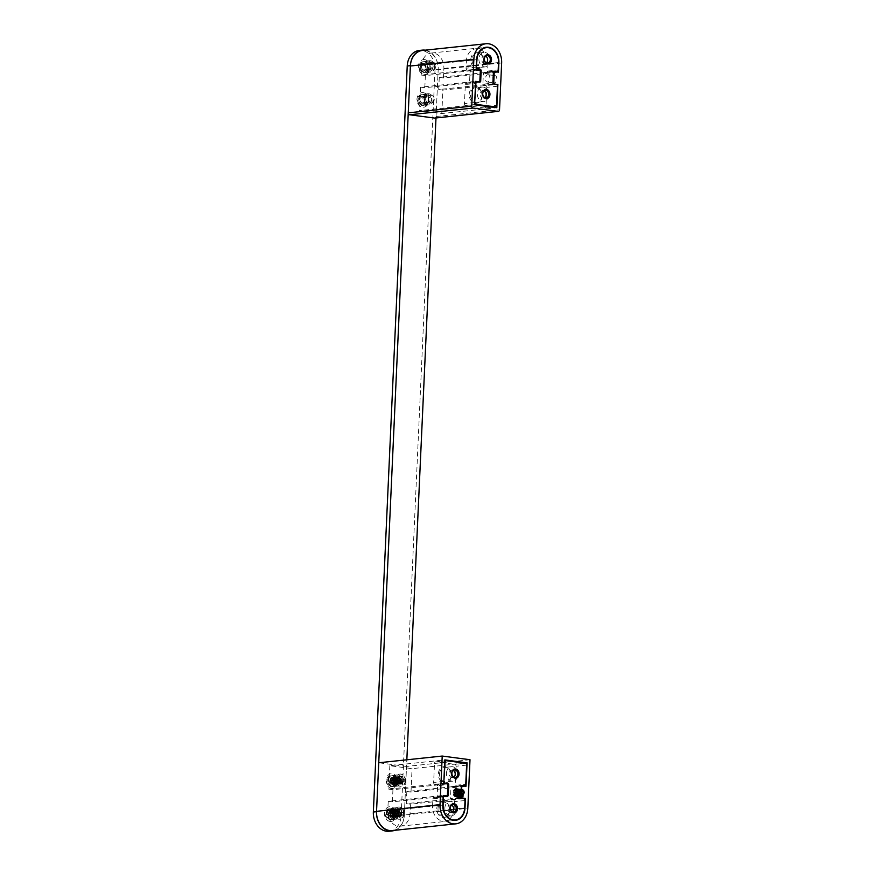 <?xml version="1.0" encoding="UTF-8"?>
<svg xmlns="http://www.w3.org/2000/svg" width="875" height="875" viewBox="0 0 875 875"><rect width="100%" height="100%" fill="white"/><g stroke="black" fill="none" stroke-linecap="round" stroke-linejoin="round"><path stroke-width="0.66" stroke-dasharray="4.38 3.28" d="M484.05 90.858A3.762 2.986 84 0 0 482.694 90.606A3.762 2.986 84 0 0 480.102 93.953A3.762 2.986 84 0 0 483.481 98.088A3.762 2.986 84 0 0 484.761 97.552M485.625 56.164A3.762 2.986 84 0 0 484.269 55.912A3.762 2.986 84 0 0 481.677 59.259A3.762 2.986 84 0 0 485.056 63.383A3.762 2.986 84 0 0 486.336 62.858M482.147 95.988A8.127 6.453 -96 0 1 475.311 103.195A8.127 6.453 -96 0 1 469.219 94.281A8.127 6.453 -96 0 1 476.044 87.062A8.127 6.453 -96 0 1 482.147 95.988M481.972 95.834A7.252 5.753 -96 0 1 476.973 102.287A7.252 5.753 -96 0 1 470.444 94.314A7.252 5.753 -96 0 1 475.442 87.861A7.252 5.753 -96 0 1 481.972 95.834M483.722 61.283A8.127 6.453 -96 0 1 476.886 68.502A8.127 6.453 -96 0 1 470.794 59.577A8.127 6.453 -96 0 1 477.619 52.369A8.127 6.453 -96 0 1 483.722 61.283M483.558 61.141A7.252 5.753 -96 0 1 478.548 67.594A7.252 5.753 -96 0 1 472.019 59.609A7.252 5.753 -96 0 1 477.028 53.156A7.252 5.753 -96 0 1 483.558 61.141M488.852 95.112A7.252 5.753 -96 0 1 483.853 101.566A7.252 5.753 -96 0 1 477.323 93.581A7.252 5.753 -96 0 1 482.322 87.128A7.252 5.753 -96 0 1 488.852 95.112M490.427 60.408A7.252 5.753 -96 0 1 485.428 66.861A7.252 5.753 -96 0 1 478.898 58.888A7.252 5.753 -96 0 1 483.897 52.434A7.252 5.753 -96 0 1 490.427 60.408M478.603 69.53L469.394 70.394L470.05 71.345L469.547 82.458L468.814 83.223L479.948 82.184M469.394 70.394L467.381 70.12L476.208 69.191M476.295 67.123L466.069 68.206L466.408 60.834L476.634 59.752M498.52 62.562L487.944 63.678A13.552 10.752 84 0 0 475.748 48.781A13.552 10.752 84 0 0 466.408 60.834M487.944 63.678L487.605 71.05L498.192 69.934M494.878 71.673L484.127 72.33L493.872 71.17M493.413 71.914L483.394 73.106L482.891 84.219L492.909 83.027M493.566 83.978L483.547 85.17L485.559 85.444L496.136 84.317M497.448 86.242L486.872 87.358L485.997 106.444L496.584 105.328M492.537 107.144L484.531 107.997L465.773 105.514L474.6 104.584M474.688 102.517L464.461 103.6L465.325 84.514L475.552 83.431M477.378 81.845L479.839 81.484M486.139 72.603A1.75 1.389 84 0 0 487.605 71.05M483.394 73.106L484.127 72.33L483.394 73.106M483.547 85.17L482.891 84.219M486.872 87.358A1.75 1.389 84 0 0 485.559 85.444M484.531 107.997A1.75 1.389 84 0 0 485.997 106.444M464.461 103.6A1.75 1.389 84 0 0 465.773 105.514M466.802 82.961A1.75 1.389 84 0 0 465.325 84.514M466.069 68.206A1.75 1.389 84 0 0 467.381 70.12M429.898 67.463A5.677 4.506 -96 0 1 425.972 72.516A5.677 4.506 -96 0 1 425.119 72.505A5.677 4.506 -96 0 1 420.864 66.27A5.677 4.506 -96 0 1 424.78 61.217A5.677 4.506 -96 0 1 425.633 61.228A5.677 4.506 -96 0 1 429.898 67.463M424.659 59.598A7.427 5.895 -96 0 1 430.227 67.758A7.427 5.895 -96 0 1 423.992 74.353A7.427 5.895 -96 0 1 418.414 66.194A7.427 5.895 -96 0 1 424.659 59.598M428.334 100.417A5.611 4.452 -96 0 1 424.473 105.405A5.611 4.452 -96 0 1 423.631 105.394A5.611 4.452 -96 0 1 419.42 99.236A5.611 4.452 -96 0 1 423.292 94.248A5.611 4.452 -96 0 1 424.134 94.27A5.611 4.452 -96 0 1 428.334 100.417M423.161 92.641A7.35 5.841 -96 0 1 428.673 100.712A7.35 5.841 -96 0 1 422.494 107.242A7.35 5.841 -96 0 1 416.981 99.17A7.35 5.841 -96 0 1 423.161 92.641M494.758 75.611A3.675 2.198 97.5 0 1 495.075 75.611A3.675 2.198 97.5 0 1 496.792 79.286A3.675 2.198 97.5 0 1 494.43 82.895A3.675 2.198 97.5 0 1 494.113 82.895A3.675 2.198 97.5 0 1 492.384 79.231A3.675 2.198 97.5 0 1 494.758 75.611M487.812 74.692A3.675 2.198 97.5 0 1 488.13 74.703A3.675 2.198 97.5 0 1 489.847 78.367A3.675 2.198 97.5 0 1 487.484 81.977A3.675 2.198 97.5 0 1 487.167 81.977A3.675 2.198 97.5 0 1 485.439 78.312A3.675 2.198 97.5 0 1 487.812 74.692M434.656 66.959A5.677 4.506 -96 0 1 430.741 72.013A5.677 4.506 -96 0 1 425.622 65.767A5.677 4.506 -96 0 1 429.538 60.714A5.677 4.506 -96 0 1 434.656 66.959M433.103 99.914A5.611 4.452 -96 0 1 429.231 104.902A5.611 4.452 -96 0 1 424.189 98.733A5.611 4.452 -96 0 1 428.05 93.745A5.611 4.452 -96 0 1 433.103 99.914M425.655 98.93A3.762 2.986 84 0 0 429.034 103.064A3.762 2.986 84 0 0 431.627 99.717A3.762 2.986 84 0 0 428.247 95.594A3.762 2.986 84 0 0 425.655 98.93M434.273 99.444A3.762 2.986 -96 0 1 431.681 102.78A3.762 2.986 -96 0 1 428.302 98.656A3.762 2.986 -96 0 1 430.894 95.309A3.762 2.986 -96 0 1 434.273 99.444M427.153 65.964A3.762 2.986 84 0 0 430.533 70.098A3.762 2.986 84 0 0 433.125 66.752A3.762 2.986 84 0 0 429.745 62.628A3.762 2.986 84 0 0 427.153 65.964M435.772 66.478A3.762 2.986 -96 0 1 433.18 69.825A3.762 2.986 -96 0 1 429.8 65.691A3.762 2.986 -96 0 1 432.392 62.344A3.762 2.986 -96 0 1 435.772 66.478M435.105 118.016A1.75 1.389 84 0 0 436.056 116.528L438.178 69.683A17.478 13.869 84 0 0 422.439 50.455M474.589 104.781L419.584 110.589L441.809 113.531L496.825 107.713M441.809 113.531L442.881 90.103L496.508 84.438M442.881 90.103L438.703 89.556L493.194 83.792M438.703 89.556L439.261 77.405L493.456 71.684M439.261 77.405L443.428 77.963L498.433 72.144M443.428 77.963L443.866 68.414A13.989 11.102 84 0 0 431.277 53.047A13.989 11.102 84 0 0 421.63 65.483L421.192 75.02L476.197 69.213M421.192 75.02L425.359 75.578L480.375 69.759M425.359 75.578L424.812 87.719L478.723 82.02M424.812 87.719L420.645 87.172L475.65 81.353M420.645 87.172L419.584 110.589M462.328 789.72A3.675 2.198 97.5 0 1 462.645 789.72A3.675 2.198 97.5 0 1 464.373 793.395A3.675 2.198 97.5 0 1 462 797.005A3.675 2.198 97.5 0 1 461.683 797.005A3.675 2.198 97.5 0 1 459.966 793.341A3.675 2.198 97.5 0 1 462.328 789.72M455.383 788.802A3.675 2.198 97.5 0 1 455.7 788.802A3.675 2.198 97.5 0 1 457.417 792.477A3.675 2.198 97.5 0 1 455.055 796.086A3.675 2.198 97.5 0 1 454.738 796.086A3.675 2.198 97.5 0 1 453.009 792.422A3.675 2.198 97.5 0 1 455.383 788.802M386.936 813.345A5.677 4.506 -96 0 1 390.863 808.292A5.677 4.506 -96 0 1 391.716 808.303A5.677 4.506 -96 0 1 395.97 814.538A5.677 4.506 -96 0 1 392.055 819.591A5.677 4.506 -96 0 1 391.202 819.58A5.677 4.506 -96 0 1 386.936 813.345M390.064 821.428A7.427 5.895 -96 0 1 384.497 813.269A7.427 5.895 -96 0 1 390.731 806.673A7.427 5.895 -96 0 1 396.298 814.833A7.427 5.895 -96 0 1 390.064 821.428M388.5 780.391A5.611 4.452 -96 0 1 392.361 775.392A5.611 4.452 -96 0 1 393.203 775.414A5.611 4.452 -96 0 1 397.414 781.561A5.611 4.452 -96 0 1 393.542 786.548A5.611 4.452 -96 0 1 392.7 786.538A5.611 4.452 -96 0 1 388.5 780.391M391.562 788.386A7.35 5.841 -96 0 1 386.05 780.314A7.35 5.841 -96 0 1 392.23 773.784A7.35 5.841 -96 0 1 397.742 781.856A7.35 5.841 -96 0 1 391.562 788.386M391.694 812.842A5.677 4.506 -96 0 1 395.62 807.789A5.677 4.506 -96 0 1 400.728 814.034A5.677 4.506 -96 0 1 396.812 819.087A5.677 4.506 -96 0 1 391.694 812.842M393.258 779.877A5.611 4.452 -96 0 1 397.119 774.889A5.611 4.452 -96 0 1 402.172 781.058A5.611 4.452 -96 0 1 398.3 786.045A5.611 4.452 -96 0 1 393.258 779.877M400.695 780.861A3.762 2.986 84 0 0 397.316 776.737A3.762 2.986 84 0 0 394.723 780.073A3.762 2.986 84 0 0 398.103 784.208A3.762 2.986 84 0 0 400.695 780.861M397.37 779.8A3.762 2.986 -96 0 1 399.963 776.453A3.762 2.986 -96 0 1 403.342 780.587A3.762 2.986 -96 0 1 400.75 783.923A3.762 2.986 -96 0 1 397.37 779.8M399.208 813.827A3.762 2.986 84 0 0 395.817 809.692A3.762 2.986 84 0 0 393.225 813.039A3.762 2.986 84 0 0 396.616 817.173A3.762 2.986 84 0 0 399.208 813.827M395.872 812.766A3.762 2.986 -96 0 1 398.464 809.419A3.762 2.986 -96 0 1 401.844 813.553A3.762 2.986 -96 0 1 399.252 816.889A3.762 2.986 -96 0 1 395.872 812.766M392.273 830.572A17.478 13.869 84 0 0 404.338 815.019L467.808 808.303M470.006 759.73L406.536 766.434L404.338 815.019M406.536 766.434L378.744 762.77M464.505 763.098L412.059 768.644L389.834 765.713L444.839 759.894M389.834 765.713L388.762 789.13L443.778 783.322M388.762 789.13L392.941 789.688L447.945 783.869M392.941 789.688L392.383 801.828L445.561 796.206M392.383 801.828L388.216 801.281L443.22 795.462M388.216 801.281L387.778 810.819A13.989 11.102 84 0 0 400.367 826.197A13.989 11.102 84 0 0 410.014 813.761L410.452 804.212L463.619 798.591M410.452 804.212L406.284 803.666L460.633 797.913M406.284 803.666L406.831 791.514L461.092 785.783M406.831 791.514L410.998 792.072L466.014 786.253M410.998 792.072L412.059 768.644M453.195 770.448A3.762 2.986 84 0 0 451.828 770.197A3.762 2.986 84 0 0 449.236 773.533A3.762 2.986 84 0 0 452.627 777.667A3.762 2.986 84 0 0 453.906 777.142M451.62 805.142A3.762 2.986 84 0 0 450.253 804.891A3.762 2.986 84 0 0 447.661 808.238A3.762 2.986 84 0 0 451.041 812.372A3.762 2.986 84 0 0 452.331 811.836M438.364 773.861A8.127 6.453 -96 0 1 445.189 766.642A8.127 6.453 -96 0 1 451.281 775.567A8.127 6.453 -96 0 1 444.456 782.786A8.127 6.453 -96 0 1 438.364 773.861M439.578 773.894A7.252 5.753 -96 0 1 444.588 767.441A7.252 5.753 -96 0 1 451.117 775.414A7.252 5.753 -96 0 1 446.108 781.867A7.252 5.753 -96 0 1 439.578 773.894M436.789 808.555A8.127 6.453 -96 0 1 443.614 801.347A8.127 6.453 -96 0 1 449.706 810.261A8.127 6.453 -96 0 1 442.881 817.48A8.127 6.453 -96 0 1 436.789 808.555M438.003 808.598A7.252 5.753 -96 0 1 443.013 802.145A7.252 5.753 -96 0 1 449.542 810.119A7.252 5.753 -96 0 1 444.533 816.572A7.252 5.753 -96 0 1 438.003 808.598M446.458 773.172A7.252 5.753 -96 0 1 451.467 766.719A7.252 5.753 -96 0 1 457.997 774.692A7.252 5.753 -96 0 1 452.988 781.145A7.252 5.753 -96 0 1 446.458 773.172M444.883 807.866A7.252 5.753 -96 0 1 449.892 801.413A7.252 5.753 -96 0 1 456.422 809.386A7.252 5.753 -96 0 1 451.413 815.85A7.252 5.753 -96 0 1 444.883 807.866M461.125 798.263L451.106 799.455L450.45 798.492L450.953 787.391L451.686 786.614L461.442 785.455M451.106 799.455L463.695 798.602M465.008 800.527L454.431 801.642L454.103 809.014L464.68 807.898M442.783 805.088L432.556 806.17A13.552 10.752 84 0 0 444.752 821.067A13.552 10.752 84 0 0 454.103 809.014M432.556 806.17L432.895 798.798L443.122 797.716M444.938 796.13L434.361 797.245L447.508 796.469M447.398 795.769L437.106 796.731L437.62 785.63L447.912 784.667M446.939 783.737L434.941 784.405L444.423 783.398M443.866 781.408L433.639 782.491L434.503 763.405L444.73 762.322M446.545 760.736L435.969 761.852L454.727 764.323L465.303 763.208M466.616 765.133L456.039 766.248L455.175 785.334L465.752 784.208M463.181 785.881L451.686 786.614L450.953 787.391L460.983 786.198M434.361 797.245A1.75 1.389 84 0 0 432.895 798.798M437.106 796.731L436.373 797.508L437.106 796.731M436.964 784.667L437.62 785.63M433.639 782.491A1.75 1.389 84 0 0 434.941 784.405M435.969 761.852A1.75 1.389 84 0 0 434.503 763.405M456.039 766.248A1.75 1.389 84 0 0 454.727 764.323M453.709 786.888A1.75 1.389 84 0 0 455.175 785.334M454.431 801.642A1.75 1.389 84 0 0 453.119 799.717M405.541 780.795A6.114 4.856 -96 0 1 401.319 786.242A6.114 4.856 -96 0 1 395.806 779.516A6.114 4.856 -96 0 1 400.028 774.069A6.114 4.856 -96 0 1 405.541 780.795M401.712 781.058L402.959 781.222L403.025 779.855L401.778 779.691L404.731 779.559L404.655 781.211L401.712 781.058A1.061 0.842 84 0 0 400.827 781.998L403.67 781.025L402.456 783.53L401.133 783.366L401.559 781.627L399.733 781.856L399.656 783.409L400.761 783.552L400.827 781.998M400.892 780.653L397.688 780.533L400.892 780.653L401.559 781.627M399.164 780.478L399.241 778.838L400.969 778.947L397.753 779.155L397.688 780.533M399.317 783.814L396.32 781.769L395.959 779.997L396.353 778.312L398.716 776.913L400.914 778.98L400.641 782.458L398.027 783.891L395.577 781.845L395.609 778.389L397.972 776.989L400.181 779.056L399.897 782.534L397.283 783.967L394.833 781.933L394.866 778.477L397.228 777.066L399.438 779.133L399.153 782.622L396.55 784.044L394.1 782.009L394.133 778.553L396.495 777.142L398.694 779.209L398.42 782.698L395.806 784.12L393.356 782.086L393.389 778.63L395.752 777.23L397.961 779.286L397.677 782.775L395.062 784.208L392.612 782.163L392.645 778.706L394.505 777.295L397.217 779.373L397.447 781.156L396.933 782.852L394.33 784.284L391.869 782.239L391.519 780.467L391.912 778.783L393.772 777.372L396.473 779.45L396.703 781.233L396.189 782.928L393.586 784.361L391.136 782.316L390.775 780.544L391.169 778.859L393.028 777.448L395.73 779.527L395.97 781.32L395.456 783.005L392.842 784.438L390.392 782.403L390.042 780.62L390.436 778.936L392.295 777.525L394.997 779.603L395.227 781.397L391.781 783.508C394.483 782.217 394.68 780.577 392.372 778.619C388.467 778.378 391.781 786.384 394.384 782.425C393.63 777.722 392.678 777.547 391.519 781.933C393.739 786.439 397.731 779.33 393.859 778.466C389.944 778.225 393.258 786.22 395.872 782.272C396.277 778.761 395.325 777.788 392.984 779.362C394.056 784.044 395.347 784.175 396.845 779.756C394.953 775.206 391.278 782.283 395.489 783.125C398.191 781.823 398.387 780.194 396.08 778.225C392.164 777.995 395.478 785.991 398.092 782.042C397.337 777.328 396.375 777.164 395.216 781.539C397.436 786.056 401.439 778.947 397.556 778.072C395.106 779.341 395.15 780.948 397.709 782.884C401.942 783.092 398.956 775.053 396.681 778.969C397.764 783.65 399.055 783.781 400.542 779.362C398.65 774.823 394.975 781.889 399.186 782.731L399.514 783.737C397.764 783.311 396.834 782.042 396.703 779.92L397.097 778.236L398.945 776.825L401.658 778.903L401.373 782.381L398.77 783.814C397.031 783.388 396.102 782.119 395.97 779.997L396.353 778.312L398.716 776.913L400.925 778.98L400.641 782.458L398.038 783.891L395.577 781.845L395.62 778.389L397.983 776.989L400.181 779.056L399.897 782.534L397.294 783.967L394.844 781.933L394.877 778.477L397.239 777.066L399.438 779.133L399.164 782.611L396.55 784.044L394.1 782.009L394.133 778.553L396.495 777.142L398.705 779.209L398.42 782.698L395.817 784.12L393.356 782.086L393.4 778.63L395.752 777.219L397.961 779.286L397.677 782.775L395.073 784.208L392.623 782.163L392.656 778.706L394.516 777.295L397.217 779.373L397.458 781.156L396.944 782.852L394.33 784.284L391.88 782.239L391.53 780.467L391.912 778.783L393.772 777.372L396.484 779.45L396.714 781.233L396.2 782.928L393.586 784.361L391.136 782.316L390.786 780.544L391.169 778.859L393.028 777.448L395.741 779.527L395.97 781.32L395.456 783.005L392.853 784.438L390.403 782.403L390.425 778.947L392.788 777.536L394.997 779.603L395.084 782.206A3.5 2.778 84 0 0 395.117 782.064M397.578 779.822A3.5 2.778 -96 0 1 399.984 776.716A3.5 2.778 -96 0 1 403.134 780.555A3.5 2.778 -96 0 1 400.728 783.672A3.5 2.778 -96 0 1 397.578 779.822M401.177 782.994L398.77 783.814L399.186 782.731L401.177 782.994L399.514 783.737L400.728 783.672M405.223 780.828A6.114 4.856 84 0 0 399.711 774.102A6.114 4.856 84 0 0 395.489 779.548A6.114 4.856 84 0 0 401.002 786.275A6.114 4.856 84 0 0 405.223 780.828M392.842 783.475A2.625 2.078 84 0 0 393.98 781.364A2.625 2.078 84 0 0 392.011 778.487A2.625 2.078 84 0 0 389.812 780.806A2.625 2.078 84 0 0 391.781 783.683L392.842 783.475L394.155 781.364L395.084 782.206M401.45 776.508L399.963 776.825L399.886 778.378L401.712 778.159L400.969 778.947L401.712 778.159L401.45 776.508L402.762 776.683L403.08 778.334L400.98 778.531A1.061 0.842 84 0 0 401.778 779.691M403.747 779.308L403.08 778.334M400.98 778.531L401.056 776.978L399.963 776.825M401.056 776.978L402.762 776.683M402.456 783.53L400.761 783.552M399.656 783.409L401.133 783.366M398.934 780.697A1.061 0.842 -96 0 1 399.733 781.856M399 779.319A1.061 0.842 84 0 0 399.886 778.378M399.241 778.838L397.753 779.155M404.731 779.559L403.025 779.855M404.655 781.211L402.959 781.222M464.078 792.991L462.809 789.359L460.053 789.622L458.445 793.505L459.484 797.103L462.011 796.808L463.389 792.892L462.12 789.261L459.353 789.523L457.745 793.406L458.784 797.016L461.311 796.72L462.689 792.805L461.42 789.173L458.664 789.436L457.056 793.319L458.095 796.917L460.622 796.622L462 792.717L460.731 789.086L457.964 789.348L456.356 793.231L457.395 796.83L459.922 796.534L461.3 792.619L460.031 788.988L457.275 789.25L455.667 793.133L456.695 796.731L459.233 796.436L460.611 792.531L459.342 788.9L456.575 789.163L454.967 793.045L456.006 796.644L456.881 797.07L458.533 796.348L459.911 792.433L458.642 788.802L455.886 789.075L454.278 792.947L455.306 796.556L456.192 796.983L457.844 796.261L459.222 792.345L457.953 788.714L455.186 788.977L453.578 792.859L454.617 796.458L455.492 796.895L457.144 796.162L458.522 792.258L456.969 788.419L457.734 791.317C456.564 797.005 455.219 797.497 453.677 792.772C454.475 785.116 461.278 790.978 457.352 795.648C454.212 796.261 453.677 794.237 455.755 789.589C460.239 785.761 459.802 798.941 455.93 795.998C454.497 791.722 455.448 789.545 458.795 789.469C462.645 793.308 455.558 800.647 455.766 793.045C457.581 788.189 459.189 788.047 460.578 792.619C460.097 800.319 453.589 794.5 457.833 789.862C461.202 789.294 461.967 791.339 460.13 796.02C455.941 799.892 456.695 786.745 460.873 789.742C462.536 794.041 461.814 796.25 458.708 796.359C455.153 792.553 462.558 785.258 462.656 792.903C461.07 797.792 459.703 797.967 458.544 793.417C459.331 785.761 466.145 791.623 462.208 796.294C458.03 800.166 458.773 787.03 462.962 790.016C466.812 793.866 459.725 801.194 459.933 793.603L460.206 795.856L463.466 796.217L464.45 793.078L464.122 790.858L459.145 793.592L460.173 797.191L461.048 797.628L462.7 796.895L464.078 792.991M459.178 794.948A4.375 2.614 97.5 0 0 460.02 796.961L461.125 797.639L462.777 796.906L464.155 793.002L462.886 789.37L460.119 789.633L458.511 793.516L459.55 797.114L462.077 796.819L463.455 792.903L462.186 789.272L459.43 789.534L457.822 793.417L458.85 797.016L461.387 796.72L462.755 792.816L461.497 789.184L458.73 789.447L457.122 793.33L458.161 796.928L460.688 796.633L462.066 792.717L460.797 789.086L458.041 789.359L456.433 793.231L457.461 796.841L459.998 796.545L461.366 792.63L460.108 788.998L457.341 789.261L455.733 793.144L456.772 796.742L459.298 796.447L460.677 792.542L459.408 788.911L456.652 789.173L455.044 793.056L456.072 796.655L456.958 797.081L458.598 796.359L459.977 792.444L458.719 788.812L455.952 789.075L454.344 792.958L455.383 796.556L456.258 796.994L457.909 796.261L459.288 792.356L458.019 788.725L455.262 788.988L453.655 792.87L454.683 796.469L455.569 796.906L457.209 796.173L458.587 792.258C458.423 789.228 457.363 787.916 455.394 788.331A4.375 2.614 97.5 0 1 456.323 788.189A4.375 2.614 97.5 0 1 456.969 788.419M456.323 788.189L455.394 788.331L453.162 792.772C454.53 797.661 456.072 797.486 457.8 792.247L457.734 791.317M453.895 792.586A2.188 1.302 -82.5 0 0 455.12 794.62A2.188 1.302 -82.5 0 0 456.542 792.302A2.188 1.302 -82.5 0 0 455.317 790.278A2.188 1.302 -82.5 0 0 453.895 792.586M460.206 795.856A3.85 2.297 -82.5 0 0 463.531 796.13A3.85 2.297 -82.5 0 0 464.494 793.122A3.85 2.297 -82.5 0 0 464.198 791.044A3.85 2.297 -82.5 0 0 461.989 789.622A3.85 2.297 -82.5 0 0 459.977 792.52L459.539 793.603L459.977 792.52M460.02 796.961L459.539 793.603M453.611 792.619A2.658 1.597 97.5 0 1 455.339 789.808A2.658 1.597 97.5 0 1 456.827 792.28A2.658 1.597 97.5 0 1 455.098 795.091A2.658 1.597 97.5 0 1 453.611 792.619M457.887 795.32L462.044 796.064L460.644 794.741L462.044 796.064L463.531 794.566L459.266 793.92L457.887 795.32L456.619 794.205L460.677 794.872L460.764 792.236L462.284 790.661L463.652 791.864L463.531 794.566M461.912 795.845L463.291 794.456L463.652 791.864M458.106 790.311L462.284 790.661L460.764 792.236L456.728 791.7L458.106 790.311L459.375 791.427L459.266 793.92M456.619 794.205L456.728 791.7M462.142 790.836L463.4 791.952L459.375 791.427M404.042 813.761A6.114 4.856 -96 0 1 399.82 819.208A6.114 4.856 -96 0 1 394.319 812.481A6.114 4.856 -96 0 1 398.53 807.034A6.114 4.856 -96 0 1 404.042 813.761M400.214 814.023L401.461 814.188L401.527 812.82L400.28 812.656L403.233 812.525L403.156 814.177L400.214 814.023A1.061 0.842 84 0 0 399.328 814.964L402.172 813.991L400.958 816.495L399.634 816.32L400.061 814.592L398.234 814.822L398.158 816.375L399.263 816.517L399.328 814.964M399.394 813.619L396.2 813.498L399.394 813.619L400.061 814.592M397.666 813.444L397.742 811.803L399.47 811.913L396.255 812.12L396.2 813.498M397.819 816.78L394.822 814.734L394.461 812.962L394.855 811.278L397.217 809.878L399.427 811.945L399.142 815.423L396.528 816.856L394.078 814.811L394.111 811.355L396.473 809.955L398.683 812.022L398.398 815.5L395.795 816.933L393.334 814.898L393.378 811.431L395.741 810.031L397.939 812.098L397.655 815.577L395.052 817.009L392.602 814.975L392.634 811.519L394.997 810.108L397.195 812.175L396.922 815.664L394.308 817.086L391.858 815.052L391.891 811.595L394.253 810.184L396.463 812.252L396.178 815.741L393.564 817.163L391.114 815.128L391.147 811.672L393.006 810.261L395.719 812.328L395.948 814.122L395.434 815.817L392.831 817.25L390.381 815.205L390.02 813.433L390.414 811.748L392.273 810.337L394.975 812.416L395.216 814.198L394.702 815.894L392.088 817.327L389.637 815.281L389.277 813.509L389.67 811.825L391.53 810.414L394.242 812.492L394.472 814.275L393.958 815.97L391.344 817.403L388.894 815.358L388.544 813.586L388.938 811.902L390.797 810.491L393.498 812.569L393.739 814.362L390.283 816.473C392.995 815.172 393.192 813.542 390.873 811.584C386.969 811.344 390.283 819.35 392.886 815.391C392.142 810.677 391.18 810.512 390.02 814.898C392.241 819.405 396.244 812.295 392.361 811.431C388.445 811.191 391.759 819.186 394.373 815.238C394.789 811.727 393.827 810.753 391.486 812.328C392.569 817.009 393.848 817.141 395.347 812.722C393.455 808.172 389.78 815.248 393.991 816.08C396.692 814.789 396.889 813.159 394.581 811.191C390.666 810.961 393.991 818.956 396.594 814.997C395.839 810.294 394.888 810.119 393.717 814.505C395.938 819.011 399.941 811.902 396.058 811.038C393.608 812.306 393.652 813.914 396.211 815.85C400.455 816.047 397.469 808.019 395.183 811.934C396.266 816.616 397.556 816.747 399.044 812.328C397.152 807.778 393.488 814.855 397.688 815.697L398.016 816.703C396.277 816.277 395.336 815.008 395.205 812.886L395.598 811.202L397.458 809.791L400.159 811.858L399.886 815.347L397.272 816.78C395.533 816.353 394.603 815.084 394.472 812.962L394.855 811.278L397.217 809.878L399.427 811.945L399.142 815.423L396.539 816.856L394.089 814.811L394.122 811.355L396.484 809.955L398.683 812.022L398.409 815.5L395.795 816.933L393.345 814.887L393.378 811.431L395.741 810.031L397.95 812.098L397.666 815.577L395.052 817.009L392.602 814.975L392.634 811.519L394.997 810.108L397.206 812.175L396.922 815.664L394.319 817.086L391.869 815.052L391.902 811.595L394.264 810.184L396.463 812.252L396.189 815.741L393.575 817.163L391.125 815.128L391.158 811.672L393.017 810.261L395.719 812.328L395.959 814.122L395.445 815.817L392.831 817.25L390.381 815.205L390.031 813.433L390.414 811.748L392.273 810.337L394.986 812.416L395.216 814.198L394.702 815.894L392.098 817.327L389.637 815.281L389.288 813.509L389.681 811.825L391.53 810.414L394.242 812.492L394.472 814.275L393.958 815.97L391.355 817.403L388.905 815.358L388.927 811.902L391.289 810.502L393.498 812.569L393.586 815.172A3.5 2.778 84 0 0 393.619 815.019M396.08 812.788A3.5 2.778 -96 0 1 398.497 809.681A3.5 2.778 -96 0 1 401.636 813.52A3.5 2.778 -96 0 1 399.23 816.637A3.5 2.778 -96 0 1 396.08 812.788M399.678 815.959L397.272 816.78L397.688 815.697L399.678 815.959L398.016 816.703L399.23 816.637M403.725 813.794A6.114 4.856 84 0 0 398.212 807.067A6.114 4.856 84 0 0 394.002 812.514A6.114 4.856 84 0 0 399.503 819.241A6.114 4.856 84 0 0 403.725 813.794M391.344 816.441A2.625 2.078 84 0 0 392.481 814.33A2.625 2.078 84 0 0 390.513 811.442A2.625 2.078 84 0 0 388.314 813.772A2.625 2.078 84 0 0 390.283 816.648L391.344 816.441L392.667 814.33L393.586 815.172M399.952 809.473L398.464 809.791L398.387 811.344L400.214 811.125L399.47 811.913L400.214 811.125L399.952 809.473L401.264 809.648L401.581 811.3L399.492 811.497A1.061 0.842 84 0 0 400.28 812.656M402.248 812.273L401.581 811.3M399.492 811.497L399.558 809.944L398.464 809.791M399.558 809.944L401.264 809.648M400.958 816.495L399.263 816.517M398.158 816.375L399.634 816.32M397.436 813.662A1.061 0.842 -96 0 1 398.234 814.822M397.502 812.284A1.061 0.842 84 0 0 398.387 811.344M397.742 811.803L396.255 812.12M403.233 812.525L401.527 812.82M403.156 814.177L401.461 814.188M389.091 831.25A17.478 13.869 84 0 0 401.144 815.697L404.316 815.369A17.478 13.869 -96 0 1 394.942 830.288M390.633 808.763A5.337 4.233 -96 0 1 394.636 814.111A5.337 4.233 -96 0 1 390.961 819.35A5.337 4.233 -96 0 1 390.163 819.339A5.337 4.233 -96 0 1 386.159 813.991A5.337 4.233 -96 0 1 389.834 808.752A5.337 4.233 -96 0 1 390.633 808.763M389.102 819.448A5.337 4.233 84 0 0 389.9 819.459A5.337 4.233 84 0 0 393.586 814.22A5.337 4.233 84 0 0 389.583 808.872A5.337 4.233 84 0 0 388.784 808.861A5.337 4.233 84 0 0 385.098 814.1A5.337 4.233 84 0 0 389.102 819.448M392.131 775.797A5.337 4.233 -96 0 1 396.134 781.145A5.337 4.233 -96 0 1 392.459 786.384A5.337 4.233 -96 0 1 391.65 786.373A5.337 4.233 -96 0 1 387.647 781.025A5.337 4.233 -96 0 1 391.333 775.786A5.337 4.233 -96 0 1 392.131 775.797M390.6 786.494A5.337 4.233 84 0 0 391.398 786.505A5.337 4.233 84 0 0 395.073 781.255A5.337 4.233 84 0 0 391.081 775.906A5.337 4.233 84 0 0 390.272 775.895A5.337 4.233 84 0 0 386.597 781.134A5.337 4.233 84 0 0 390.6 786.494M423.062 94.653A5.337 4.233 -96 0 1 427.066 100.002A5.337 4.233 -96 0 1 423.391 105.241A5.337 4.233 -96 0 1 422.581 105.23A5.337 4.233 -96 0 1 418.578 99.881A5.337 4.233 -96 0 1 422.264 94.642A5.337 4.233 -96 0 1 423.062 94.653M421.531 105.35A5.337 4.233 84 0 0 422.33 105.361A5.337 4.233 84 0 0 426.005 100.111A5.337 4.233 84 0 0 422.012 94.763A5.337 4.233 84 0 0 421.203 94.752A5.337 4.233 84 0 0 417.528 99.991A5.337 4.233 84 0 0 421.531 105.35M424.561 61.688A5.337 4.233 -96 0 1 428.564 67.036A5.337 4.233 -96 0 1 424.878 72.275A5.337 4.233 -96 0 1 424.08 72.264A5.337 4.233 -96 0 1 420.077 66.916A5.337 4.233 -96 0 1 423.762 61.677A5.337 4.233 -96 0 1 424.561 61.688M423.019 72.384A5.337 4.233 84 0 0 423.828 72.395A5.337 4.233 84 0 0 427.503 67.145A5.337 4.233 84 0 0 423.5 61.797A5.337 4.233 84 0 0 422.702 61.786A5.337 4.233 84 0 0 419.027 67.036A5.337 4.233 84 0 0 423.019 72.384M401.144 815.697L435.017 69.672A17.478 13.869 84 0 0 419.289 50.444M425.217 50.17A17.478 13.869 -96 0 1 438.189 69.333L435.017 69.672M404.316 815.369L406.842 759.795M435.991 117.928L438.189 69.333M394.395 818.803A5.25 4.167 -96 0 1 390.458 813.542A5.25 4.167 -96 0 1 394.078 808.391A5.25 4.167 -96 0 1 394.866 808.402A5.25 4.167 -96 0 1 398.803 813.662A5.25 4.167 -96 0 1 395.183 818.814A5.25 4.167 -96 0 1 394.395 818.803M389.572 808.959A5.25 4.167 84 0 0 388.784 808.948A5.25 4.167 84 0 0 385.164 814.1A5.25 4.167 84 0 0 389.102 819.372A5.25 4.167 84 0 0 389.889 819.372A5.25 4.167 84 0 0 393.509 814.22A5.25 4.167 84 0 0 389.572 808.959M389.506 810.436A3.762 2.986 -96 0 1 392.328 814.559A3.762 2.986 -96 0 1 389.167 817.895A3.762 2.986 -96 0 1 386.356 813.772A3.762 2.986 -96 0 1 389.506 810.436M389.998 811.245A2.888 2.286 -96 0 1 392.164 814.133A2.888 2.286 -96 0 1 390.173 816.977A2.888 2.286 -96 0 1 389.736 816.966A2.888 2.286 -96 0 1 387.57 814.078A2.888 2.286 -96 0 1 389.561 811.234A2.888 2.286 -96 0 1 389.998 811.245M394.8 809.867A3.762 2.986 -96 0 1 397.611 814.002A3.762 2.986 -96 0 1 394.461 817.337A3.762 2.986 -96 0 1 391.639 813.203A3.762 2.986 -96 0 1 394.8 809.867M393.969 816.517A2.888 2.286 84 0 0 394.406 816.528A2.888 2.286 84 0 0 396.397 813.684A2.888 2.286 84 0 0 394.231 810.797A2.888 2.286 84 0 0 393.794 810.786A2.888 2.286 84 0 0 391.803 813.63A2.888 2.286 84 0 0 393.969 816.517M395.894 785.848A5.25 4.167 -96 0 1 391.956 780.577A5.25 4.167 -96 0 1 395.577 775.425A5.25 4.167 -96 0 1 396.364 775.436A5.25 4.167 -96 0 1 400.302 780.697A5.25 4.167 -96 0 1 396.681 785.848A5.25 4.167 -96 0 1 395.894 785.848M391.07 775.994A5.25 4.167 84 0 0 390.283 775.983A5.25 4.167 84 0 0 386.662 781.145A5.25 4.167 84 0 0 390.6 786.406A5.25 4.167 84 0 0 391.387 786.417A5.25 4.167 84 0 0 395.008 781.255A5.25 4.167 84 0 0 391.07 775.994M391.005 777.47A3.762 2.986 -96 0 1 393.827 781.594A3.762 2.986 -96 0 1 390.666 784.93A3.762 2.986 -96 0 1 387.844 780.806A3.762 2.986 -96 0 1 391.005 777.47M391.497 778.28A2.888 2.286 -96 0 1 393.663 781.178A2.888 2.286 -96 0 1 391.672 784.011A2.888 2.286 -96 0 1 391.234 784A2.888 2.286 -96 0 1 389.069 781.112A2.888 2.286 -96 0 1 391.059 778.269A2.888 2.286 -96 0 1 391.497 778.28M396.298 776.913A3.762 2.986 -96 0 1 399.109 781.036A3.762 2.986 -96 0 1 395.959 784.372A3.762 2.986 -96 0 1 393.137 780.248A3.762 2.986 -96 0 1 396.298 776.913M395.467 783.552A2.888 2.286 84 0 0 395.905 783.562A2.888 2.286 84 0 0 397.895 780.73A2.888 2.286 84 0 0 395.73 777.831A2.888 2.286 84 0 0 395.292 777.82A2.888 2.286 84 0 0 393.302 780.664A2.888 2.286 84 0 0 395.467 783.552M422.002 94.85A5.25 4.167 84 0 0 421.214 94.839A5.25 4.167 84 0 0 417.594 100.002A5.25 4.167 84 0 0 421.531 105.262A5.25 4.167 84 0 0 422.319 105.273A5.25 4.167 84 0 0 425.939 100.111A5.25 4.167 84 0 0 422.002 94.85M426.825 104.694A5.25 4.167 -96 0 1 422.887 99.433A5.25 4.167 -96 0 1 426.508 94.281A5.25 4.167 -96 0 1 427.295 94.292A5.25 4.167 -96 0 1 431.233 99.553A5.25 4.167 -96 0 1 427.612 104.705A5.25 4.167 -96 0 1 426.825 104.694M426.891 103.228A3.762 2.986 84 0 0 430.041 99.892A3.762 2.986 84 0 0 427.23 95.769A3.762 2.986 84 0 0 424.069 99.105A3.762 2.986 84 0 0 426.891 103.228M426.398 102.408A2.888 2.286 84 0 0 426.836 102.419A2.888 2.286 84 0 0 428.827 99.586A2.888 2.286 84 0 0 426.661 96.688A2.888 2.286 84 0 0 426.223 96.677A2.888 2.286 84 0 0 424.233 99.52A2.888 2.286 84 0 0 426.398 102.408M421.597 103.786A3.762 2.986 84 0 0 424.758 100.45A3.762 2.986 84 0 0 421.936 96.327A3.762 2.986 84 0 0 418.775 99.663A3.762 2.986 84 0 0 421.597 103.786M422.428 97.136A2.888 2.286 -96 0 1 424.594 100.023A2.888 2.286 -96 0 1 422.603 102.867A2.888 2.286 -96 0 1 422.166 102.856A2.888 2.286 -96 0 1 420 99.969A2.888 2.286 -96 0 1 421.991 97.125A2.888 2.286 -96 0 1 422.428 97.136M423.5 61.884A5.25 4.167 84 0 0 422.713 61.873A5.25 4.167 84 0 0 419.092 67.036A5.25 4.167 84 0 0 423.03 72.297A5.25 4.167 84 0 0 423.817 72.308A5.25 4.167 84 0 0 427.438 67.145A5.25 4.167 84 0 0 423.5 61.884M428.312 71.739A5.25 4.167 -96 0 1 424.386 66.478A5.25 4.167 -96 0 1 428.006 61.316A5.25 4.167 -96 0 1 428.794 61.327A5.25 4.167 -96 0 1 432.72 66.588A5.25 4.167 -96 0 1 429.1 71.75A5.25 4.167 -96 0 1 428.312 71.739M428.389 70.262A3.762 2.986 84 0 0 431.539 66.927A3.762 2.986 84 0 0 428.717 62.803A3.762 2.986 84 0 0 425.567 66.139A3.762 2.986 84 0 0 428.389 70.262M427.897 69.453A2.888 2.286 84 0 0 428.323 69.453A2.888 2.286 84 0 0 430.314 66.62A2.888 2.286 84 0 0 428.159 63.722A2.888 2.286 84 0 0 427.722 63.722A2.888 2.286 84 0 0 425.731 66.555A2.888 2.286 84 0 0 427.897 69.453M423.095 70.82A3.762 2.986 84 0 0 426.256 67.484A3.762 2.986 84 0 0 423.434 63.361A3.762 2.986 84 0 0 420.273 66.697A3.762 2.986 84 0 0 423.095 70.82M423.927 64.17A2.888 2.286 -96 0 1 426.092 67.069A2.888 2.286 -96 0 1 424.091 69.902A2.888 2.286 -96 0 1 423.664 69.891A2.888 2.286 -96 0 1 421.498 67.003A2.888 2.286 -96 0 1 423.489 64.159A2.888 2.286 -96 0 1 423.927 64.17M480.342 70.383L470.05 71.345M501.648 62.967L438.178 69.683M436.056 116.528L499.527 109.812M443.866 68.414L498.52 62.639M421.63 65.483L476.634 59.664M387.778 810.819L442.794 805M410.014 813.761L464.669 807.975M460.48 797.3L450.45 798.492M460.677 794.872L460.797 792.159M483.481 98.088L486.128 97.803M485.056 63.383L487.703 63.109M483.853 101.566L476.973 102.287M485.428 66.861L478.548 67.594M475.748 48.781L483.591 47.95M468.934 83.234L480.069 82.184M486.402 72.603L495.02 71.695M494.014 71.138L483.984 72.33M484.794 107.997L492.669 107.166M466.539 82.961L475.617 81.998M482.694 90.606L485.341 90.333M484.269 55.912L486.916 55.628M482.322 87.128L475.442 87.861M483.897 52.434L477.028 53.156M488.13 74.703L495.075 75.611M430.741 72.013L425.972 72.516M429.231 104.902L424.473 105.405M431.681 102.78L429.034 103.064M433.18 69.825L430.533 70.098M487.167 81.977L494.113 82.895M431.277 53.047L486.281 47.228M429.538 60.714L424.78 61.217M428.05 93.745L423.292 94.248M430.894 95.309L428.247 95.594M432.392 62.344L429.745 62.628M455.7 788.802L462.645 789.72M395.62 807.789L390.863 808.292M397.119 774.889L392.361 775.392M399.963 776.453L397.316 776.737M398.464 809.419L395.817 809.692M454.738 796.086L461.683 797.005M400.367 826.197L455.372 820.378M396.812 819.087L392.055 819.591M398.3 786.045L393.542 786.548M400.75 783.923L398.103 784.208M399.252 816.889L396.616 817.173M451.828 770.197L454.475 769.912M450.253 804.891L452.9 804.617M451.467 766.719L444.588 767.441M449.892 801.413L443.013 802.145M444.752 821.067L452.594 820.236M451.555 786.614L461.573 785.422M434.098 797.245L443.188 796.283M447.639 796.469L436.505 797.508M435.706 761.852L444.795 760.889M453.972 786.888L463.312 785.903M452.627 777.667L455.262 777.394M451.041 812.372L453.688 812.087M452.988 781.145L446.108 781.867M451.413 815.85L444.533 816.572M399.984 776.716L398.945 776.825M401.177 778.936L399.219 779.319M403.594 781.014L401.614 781.058M461.978 795.878L460.698 794.762L460.83 792.214L462.23 790.803M398.497 809.681L397.458 809.791M399.678 811.902L397.72 812.284M402.106 813.98L400.116 814.023M389.9 819.459L390.961 819.35M391.398 786.505L392.459 786.384M422.33 105.361L423.391 105.241M423.828 72.395L424.878 72.275M388.784 808.861L389.834 808.752M390.272 775.895L391.333 775.786M421.203 94.752L422.264 94.642M422.702 61.786L423.762 61.677M394.078 808.391L388.784 808.948M394.406 816.528L390.173 816.977M395.183 818.814L389.889 819.372M393.794 810.786L389.561 811.234M395.577 775.425L390.283 775.983M395.905 783.562L391.672 784.011M396.681 785.848L391.387 786.417M395.292 777.82L391.059 778.269M421.214 94.839L426.508 94.281M422.603 102.867L426.836 102.419M422.319 105.273L427.612 104.705M421.991 97.125L426.223 96.677M422.713 61.873L428.006 61.316M424.091 69.902L428.323 69.453M423.817 72.308L429.1 71.75M423.489 64.159L427.722 63.722"/><path stroke-width="1.31" d="M489.945 94.5A4.638 3.675 -96 0 1 486.052 98.612A4.638 3.675 -96 0 1 482.573 93.527A4.638 3.675 -96 0 1 486.467 89.414A4.638 3.675 -96 0 1 489.945 94.5M482.748 93.669A3.762 2.986 84 0 0 486.128 97.803A3.762 2.986 84 0 0 488.72 94.467A3.762 2.986 84 0 0 485.341 90.333A3.762 2.986 84 0 0 482.748 93.669M491.52 59.795A4.638 3.675 -96 0 1 487.627 63.908A4.638 3.675 -96 0 1 484.148 58.822A4.638 3.675 -96 0 1 488.042 54.72A4.638 3.675 -96 0 1 491.52 59.795M484.323 58.975A3.762 2.986 84 0 0 487.703 63.109A3.762 2.986 84 0 0 490.295 59.763A3.762 2.986 84 0 0 486.916 55.628A3.762 2.986 84 0 0 484.323 58.975M484.761 97.552A3.762 2.986 84 0 0 486.073 94.741A3.762 2.986 84 0 0 484.05 90.858M486.336 62.858A3.762 2.986 84 0 0 487.648 60.047A3.762 2.986 84 0 0 485.625 56.164M479.839 81.484L480.681 81.408L479.948 82.184L480.681 81.408L481.184 70.306L480.528 69.344L478.603 69.53M479.948 82.184L477.378 81.845A1.75 1.389 -96 0 0 475.913 83.398L474.688 102.517M474.6 104.584L476.35 104.398A1.75 1.389 -96 0 1 475.037 102.484M476.35 104.398L495.108 106.87L492.537 107.144M493.413 71.914L494.145 71.138L493.413 71.914L492.909 83.027L493.566 83.978L496.136 84.317A1.75 1.389 -96 0 1 497.448 86.242L496.584 105.328A1.75 1.389 -96 0 1 495.108 106.87M493.872 71.17L496.716 71.487L494.878 71.673M483.591 47.95L486.325 47.666A13.552 10.752 84 0 1 498.52 62.562L498.192 69.934A1.75 1.389 -96 0 1 496.716 71.487M486.325 47.666A13.552 10.752 84 0 0 476.984 59.708L476.295 67.123M476.208 69.191L477.958 69.005A1.75 1.389 -96 0 1 476.645 67.091M477.958 69.005L480.528 69.344M485.909 43.75L422.439 50.455A17.478 13.869 84 0 0 410.386 66.008L473.856 59.303A17.478 13.869 -96 0 1 485.909 43.75A17.478 13.869 -96 0 1 501.648 62.967L499.527 109.812A1.75 1.389 84 0 1 498.05 111.366L434.58 118.07A1.75 1.389 84 0 0 435.105 118.016M473.856 59.303L471.734 106.148A1.75 1.389 84 0 0 473.036 108.062L498.05 111.366M471.734 106.148L408.264 112.853L410.386 66.008M408.264 112.853A1.75 1.389 84 0 0 409.566 114.767L434.58 118.07M497.886 84.295L496.825 107.713L474.589 104.781L475.65 81.353L479.817 81.9L480.375 69.759L476.197 69.213L476.634 59.664A13.989 11.102 -96 0 1 486.281 47.228A13.989 11.102 -96 0 1 498.87 62.606L498.433 72.144L494.266 71.597L493.719 83.737L496.508 84.438M493.456 71.684L494.266 71.597M478.723 82.02L479.817 81.9M376.545 811.344A17.478 13.869 84 0 0 392.273 830.572L455.744 823.856A17.478 13.869 -96 0 1 440.016 804.639L376.545 811.344L378.744 762.77L442.214 756.055L440.016 804.639M442.214 756.055L470.006 759.73L467.808 808.303A17.478 13.869 -96 0 1 455.744 823.856M443.778 783.322L444.839 759.894L467.075 762.836L466.014 786.253L461.836 785.706L461.289 797.847L465.456 798.394L465.019 807.942A13.989 11.102 -96 0 1 455.372 820.378A13.989 11.102 -96 0 1 442.794 805L443.22 795.462L447.388 796.009L447.945 783.869L443.778 783.322M467.075 762.836L464.505 763.098M445.561 796.206L447.388 796.009M463.619 798.591L465.456 798.394M460.633 797.913L461.289 797.847M461.092 785.783L461.836 785.706M451.719 773.106A4.638 3.675 -96 0 1 455.613 768.994A4.638 3.675 -96 0 1 459.08 774.08A4.638 3.675 -96 0 1 455.186 778.192A4.638 3.675 -96 0 1 451.719 773.106M457.855 774.047A3.762 2.986 84 0 0 454.475 769.912A3.762 2.986 84 0 0 451.883 773.259A3.762 2.986 84 0 0 455.262 777.394A3.762 2.986 84 0 0 457.855 774.047M450.144 807.811A4.638 3.675 -96 0 1 454.038 803.698A4.638 3.675 -96 0 1 457.505 808.784A4.638 3.675 -96 0 1 453.611 812.897A4.638 3.675 -96 0 1 450.144 807.811M456.28 808.741A3.762 2.986 84 0 0 452.9 804.617A3.762 2.986 84 0 0 450.308 807.953A3.762 2.986 84 0 0 453.688 812.087A3.762 2.986 84 0 0 456.28 808.741M453.906 777.142A3.762 2.986 84 0 0 455.219 774.32A3.762 2.986 84 0 0 453.195 770.448M452.331 811.836A3.762 2.986 84 0 0 453.644 809.025A3.762 2.986 84 0 0 451.62 805.142M461.442 785.455L460.48 797.3L461.125 798.263L463.695 798.602A1.75 1.389 -96 0 1 465.008 800.527L464.68 807.898A13.552 10.752 84 0 1 455.328 819.952A13.552 10.752 84 0 1 443.133 805.055L442.783 805.088M444.73 762.322L445.08 762.289A1.75 1.389 -96 0 1 446.545 760.736L465.303 763.208A1.75 1.389 -96 0 1 466.616 765.133L465.752 784.208A1.75 1.389 -96 0 1 464.286 785.761L461.716 785.422L460.983 786.198M445.08 762.289L443.866 781.408M444.423 783.398L445.528 783.289A1.75 1.389 -96 0 1 444.216 781.364M445.528 783.289L448.098 783.628L448.755 784.591L448.241 795.692L447.508 796.469L444.938 796.13A1.75 1.389 -96 0 0 443.472 797.672L443.133 805.055M447.398 795.769L448.241 795.692L447.508 796.469M448.098 783.628L446.939 783.737M394.942 830.288A17.478 13.869 -96 0 1 392.262 830.911A17.478 13.869 -96 0 1 389.637 830.878A17.478 13.869 -96 0 1 376.523 811.694L373.352 812.033A17.478 13.869 84 0 0 386.455 831.217A17.478 13.869 84 0 0 389.091 831.25L392.262 830.911M407.225 65.997L410.397 65.658A17.478 13.869 -96 0 1 422.461 50.116L419.289 50.444A17.478 13.869 84 0 0 407.225 65.997L373.352 812.033M410.397 65.658L376.523 811.694M422.461 50.116A17.478 13.869 -96 0 1 425.217 50.17M406.842 759.795L435.991 117.928M481.184 70.306L480.342 70.383M409.566 114.767L473.036 108.062M447.912 784.667L448.755 784.591M464.286 785.761L463.181 785.881M495.02 71.695L496.978 71.487M492.669 107.166L495.37 106.881M475.617 81.998L477.116 81.845M434.842 118.081L498.312 111.366M452.594 820.236L455.328 819.952M443.188 796.283L444.675 796.119M444.795 760.889L446.283 760.725M463.312 785.903L464.548 785.772"/></g></svg>
